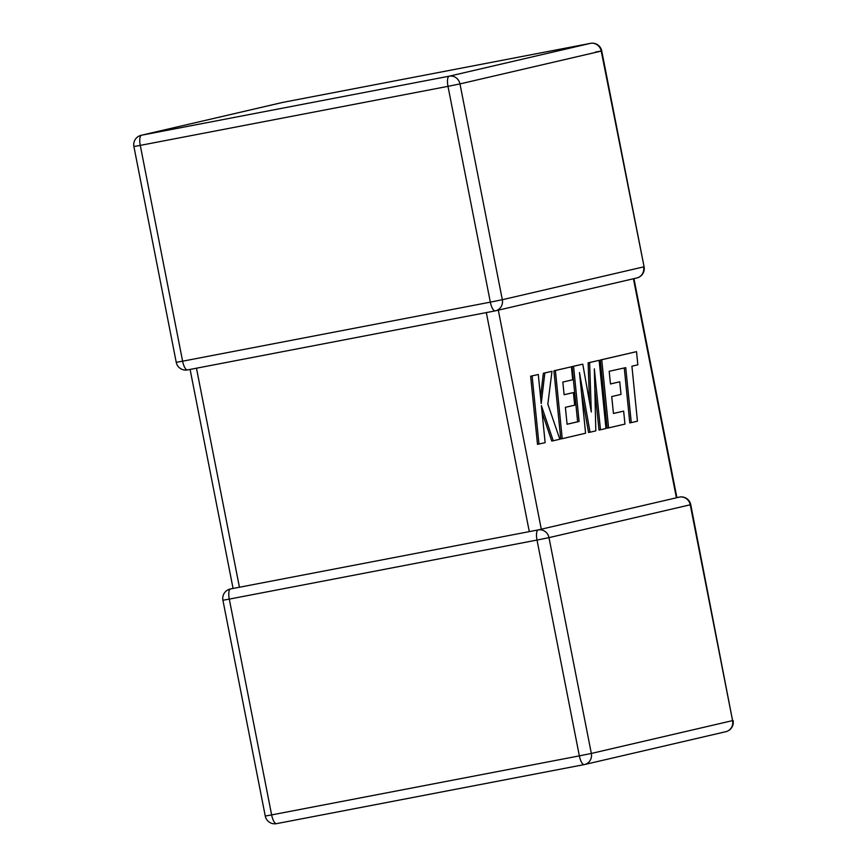 <?xml version="1.0" encoding="UTF-8"?>
<svg xmlns="http://www.w3.org/2000/svg" width="867" height="867" viewBox="0 0 867 867"><rect width="100%" height="100%" fill="white"/><g stroke="black" fill="none" stroke-linecap="round" stroke-linejoin="round"><path stroke-width="1.3" d="M233.05 588.357L230.178 589.029A9.613 9.093 76.9 0 1 230.503 588.953L529.293 531.623L486.322 312.586L196.462 368.204L239.433 587.241M633.43 278.762L676.401 497.799L538.071 529.943M584.185 764.607L276.551 823.639A9.613 3.143 -100.9 0 1 276.508 823.65L584.228 764.607A9.613 9.613 0 0 0 584.586 764.531A9.613 9.093 -103.1 0 0 591.337 753.445L579.351 755.872L537.009 540.065L229.289 599.108L271.631 814.915L579.351 755.872A9.613 3.143 -100.9 0 0 584.228 764.607A9.613 3.143 -100.9 0 1 584.228 764.607A9.613 9.093 -103.1 0 0 584.586 764.531L725.842 731.694A9.613 9.093 76.9 0 0 732.582 720.618L690.761 504.67L548.995 537.638L591.337 753.445L732.582 720.618L690.251 504.811A9.613 9.093 76.9 0 0 679.468 497.084L676.899 497.669L633.95 278.643M538.223 529.91A9.613 3.143 -100.9 0 0 537.009 540.065L548.995 537.638A9.613 9.093 -103.1 0 0 538.223 529.91L538.006 529.954M538.147 529.921L529.293 531.623M636.822 277.971A9.613 9.613 0 0 0 644.083 266.754L601.232 51.088L459.976 83.915L502.318 299.722L643.574 266.895A9.613 9.093 76.9 0 1 636.822 277.971L495.566 310.798A9.613 9.093 -103.1 0 1 495.241 310.874A9.613 3.143 -100.9 0 1 495.209 310.885L187.489 369.927A9.613 3.143 -100.9 0 0 187.532 369.916L187.966 369.819M631.274 422.619L637.44 421.189L631.913 366.199L637.841 364.823L636.519 351.655L601.731 359.74L608.591 427.897L624.955 424.093L623.644 411.121L613.446 413.494L611.723 396.566L621.021 394.398L619.742 381.805L610.455 383.973L609.187 371.293L625.736 367.63L631.274 422.619L629.789 422.901L624.262 367.955M636.519 351.655L600.257 360.022L607.106 428.179L608.591 427.897M601.731 359.74L600.257 360.022M623.644 411.121L613.435 413.44M619.742 381.805L610.444 383.908M599.13 360.347L589.625 362.558L591.294 411.998L582.776 364.151L573.553 366.297L579.102 421.481L567.094 424.266L565.382 407.338L574.68 405.171L573.401 392.578L564.103 394.734L562.835 382.054L572.708 379.768L571.396 366.795L555.389 370.512L562.239 438.669L585.583 433.24L579.47 372.572L590.037 432.21L595.813 430.866L594.339 368.822L600.473 429.783L605.979 428.504L599.13 360.347L588.14 362.839L589.452 401.659M589.625 362.558L588.14 362.839M582.776 364.151L572.068 366.578L577.628 421.763L567.094 424.212M573.553 366.297L572.068 366.578M579.102 421.481L577.628 421.763M573.401 392.578L564.092 394.68M571.396 366.795L553.905 370.805L560.754 438.951L562.239 438.669M555.389 370.512L553.905 370.805M581.486 392.578L588.552 432.492L590.037 432.21M594.805 388.416L598.999 430.065L600.473 429.783M553.222 440.761L559.822 439.233L547.836 404.141L551.976 371.314L544.844 372.962L541.214 403.556L538.277 374.49L530.637 376.213L537.497 444.359L545.137 442.647L541.398 405.637L553.222 440.761L551.748 441.043L542.07 412.324M532.11 375.92L538.971 444.077M551.976 371.314L543.36 373.254L540.553 396.967M544.844 372.962L543.36 373.254M538.277 374.49L530.637 376.213M447.99 86.342L140.27 145.385L182.612 361.192L490.332 302.149L447.99 86.342A9.613 3.143 -100.9 0 1 449.204 76.188L590.449 43.361L282.74 102.404L141.484 135.23L449.204 76.188A9.613 9.093 -103.1 0 1 459.976 83.915L447.99 86.342M498.308 310.169L541.29 529.195M276.508 823.65A9.613 3.143 -100.9 0 1 271.631 814.915L265.259 816.053A9.613 9.613 0 0 0 276.508 823.65M265.259 816.053L222.917 600.246L229.289 599.108A9.613 3.143 -100.9 0 1 230.503 588.953M590.492 43.35A9.613 3.143 -100.9 0 0 590.449 43.361A9.613 9.093 76.9 0 1 601.232 51.088L601.741 50.947A9.613 9.613 0 0 0 590.492 43.35L282.772 102.393A9.613 3.143 -100.9 0 1 282.772 102.393A9.613 3.143 -100.9 0 1 282.815 102.393M595.369 52.085L601.741 50.947L644.083 266.754M141.484 135.23A9.613 9.093 -103.1 0 0 141.158 135.306A9.613 9.613 0 0 0 133.897 146.523L140.27 145.385A9.613 3.143 -100.9 0 1 141.484 135.23M282.414 102.469A9.613 9.093 76.9 0 1 282.74 102.404A9.613 9.613 0 0 0 282.414 102.469L141.158 135.306M502.318 299.722L490.332 302.149A9.613 3.143 -100.9 0 0 495.209 310.885A9.613 9.613 0 0 0 495.566 310.798A9.613 9.093 -103.1 0 0 502.318 299.722M176.239 362.33A9.613 9.613 0 0 0 187.489 369.927A9.613 3.143 -100.9 0 1 182.612 361.192L176.239 362.33L133.897 146.523M725.842 731.694A9.613 9.613 0 0 0 733.103 720.477M690.761 504.67A9.613 9.613 0 0 0 679.511 497.073L676.899 497.571M230.178 589.029A9.613 9.613 0 0 0 222.917 600.246M190.101 369.429L233.06 588.4"/></g></svg>
